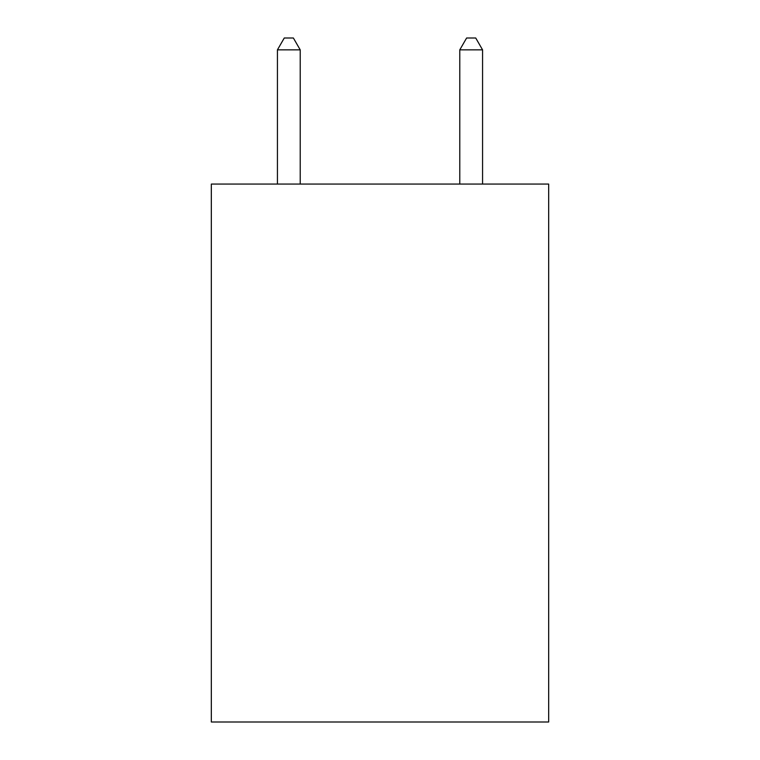 <?xml version="1.0" encoding="UTF-8"?>
<svg xmlns="http://www.w3.org/2000/svg" width="760" height="760" viewBox="0 0 760 760"><rect width="100%" height="100%" fill="white"/><g stroke="black" fill="none" stroke-linecap="round" stroke-linejoin="round"><path stroke-width="1.14" d="M548.672 184.062L548.672 722L211.327 722L211.327 184.062L548.672 184.062M300.219 184.062L300.219 49.856L277.428 49.856L277.428 184.062M277.428 49.856L284.269 38L293.379 38L300.219 49.856M482.572 184.062L482.572 49.856L459.781 49.856L459.781 184.062M459.781 49.856L466.621 38L475.731 38L482.572 49.856"/></g></svg>
